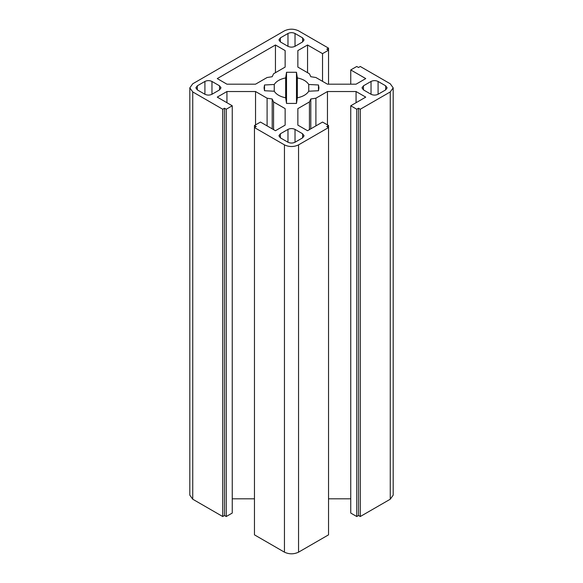 <?xml version="1.0" encoding="UTF-8"?>
<svg xmlns="http://www.w3.org/2000/svg" width="583" height="583" viewBox="0 0 583 583"><rect width="100%" height="100%" fill="white"/><g stroke="black" fill="none" stroke-linecap="round" stroke-linejoin="round"><path stroke-width="0.87" d="M222.721 109.24L224.484 108.219L226.248 109.24L232.245 105.778L232.245 513.062L226.248 516.523L224.484 515.51L222.721 516.523L222.721 109.24L192.74 91.932L189.818 87.858L192.74 83.784L284.446 30.833C289.146 28.64 293.854 28.64 298.554 30.833L328.535 48.149L328.535 50.182L326.772 49.161L328.535 48.149M232.245 105.778L217.255 97.121L226.94 91.531L255.536 91.531L267.101 98.206L272.203 98.993L273.573 101.945L285.138 108.62L285.138 125.126L275.453 130.723L260.463 122.066L254.465 125.527L256.228 126.547L254.465 127.568L254.465 125.527M284.446 144.876L254.465 127.568L254.465 534.851L284.446 552.167L284.446 144.876C289.146 147.076 293.854 147.076 298.554 144.876L298.554 552.167C293.854 554.36 289.146 554.36 284.446 552.167M298.554 552.167L328.535 534.851L328.535 127.568L298.554 144.876M328.535 125.527L328.535 127.568L326.772 126.547L328.535 125.527L322.537 122.066L307.547 130.723L297.862 125.126L297.862 108.62L309.427 101.945L310.797 98.993L315.899 98.206L327.464 91.531L356.06 91.531L365.745 97.121L350.755 105.778L356.752 109.24L358.516 108.219L360.279 109.24L360.279 516.523L358.516 515.51L356.752 516.523L350.755 513.062L350.755 105.778M350.755 84.185L350.755 69.938L356.752 66.477L358.516 67.49L360.279 66.477L390.26 83.784L393.182 87.858L390.26 91.932L360.279 109.24M350.755 69.938L365.745 78.588L356.06 84.185L327.464 84.185L315.899 77.51L310.797 76.716L309.427 73.771L297.862 67.089L297.862 50.583L307.547 44.993L322.537 53.643L328.535 50.182L328.535 84.185M318.478 84.98L318.937 87.858L318.478 90.737L308.742 91.225C306.709 94.439 302.905 96.632 297.337 97.813L296.485 103.431L286.515 103.431L285.663 97.813C280.095 96.632 276.291 94.439 274.258 91.225L264.522 90.737L264.063 87.858L264.522 84.98L274.258 84.484C276.291 81.27 280.095 79.077 285.663 77.903L286.515 72.277L296.485 72.277L297.337 77.903C302.905 79.077 306.709 81.27 308.742 84.484L318.478 84.98L318.478 90.737M280.387 37.866L287.973 33.486C290.327 32.386 292.673 32.386 295.027 33.486L302.613 37.866L304.071 39.899L302.613 41.932L295.027 46.312C292.673 47.412 290.327 47.412 287.973 46.312L280.387 41.932L278.929 39.899L280.387 37.866L280.387 41.932M211.964 81.445L219.543 85.818L221.008 87.858L219.543 89.891L211.964 94.271C209.61 95.372 207.256 95.372 204.91 94.271L197.324 89.891L195.866 87.858L197.324 85.818L204.91 81.445C207.256 80.345 209.61 80.345 211.964 81.445L211.964 94.271M280.387 133.777L287.973 129.397C290.327 128.304 292.673 128.304 295.027 129.397L302.613 133.777L304.071 135.817L302.613 137.85L295.027 142.23C292.673 143.331 290.327 143.331 287.973 142.23L280.387 137.85L278.929 135.817L280.387 133.777L280.387 137.85M371.036 94.271L363.457 89.891L361.992 87.858L363.457 85.818L371.036 81.445C373.39 80.345 375.744 80.345 378.09 81.445L385.676 85.818L387.134 87.858L385.676 89.891L378.09 94.271C375.744 95.372 373.39 95.372 371.036 94.271L371.036 81.445M217.255 78.588L275.453 44.993L285.138 50.583L285.138 67.089L273.573 73.771L272.203 76.716L267.101 77.51L255.536 84.185L226.94 84.185L217.255 78.588M297.862 67.089L297.862 50.583M307.547 72.686L307.547 44.993M322.537 81.343L322.537 53.643M393.182 87.858L393.182 495.142L390.26 499.216L360.279 516.523M350.755 498.815L328.535 498.815M254.465 498.815L232.245 498.815M222.721 516.523L192.74 499.216L189.818 495.142L189.818 87.858M327.464 124.915L327.464 91.531M356.06 102.717L356.06 91.531M356.752 516.523L356.752 109.24M358.516 515.51L358.516 108.219M297.862 125.126L297.862 108.62M309.427 129.637L309.427 101.945M310.797 128.85L310.797 98.993M315.899 125.899L315.899 98.206M285.138 125.126L285.138 108.62M224.484 515.51L224.484 108.219M226.248 516.523L226.248 109.24M226.94 102.717L226.94 91.531M255.536 124.915L255.536 91.531M267.101 125.899L267.101 98.206M272.203 128.85L272.203 98.993M273.573 129.637L273.573 101.945M275.453 72.686L275.453 44.993M285.138 67.089L285.138 50.583M264.522 84.98L264.522 90.737M296.485 72.277L296.485 103.431M286.515 72.277L286.515 103.431M274.258 91.225L274.258 84.484M285.663 77.903L285.663 97.813M297.337 97.813L297.337 77.903M308.742 84.484L308.742 91.225M363.457 89.891L363.457 85.818M378.09 94.271L378.09 81.445M385.676 89.891L385.676 85.818M287.973 142.23L287.973 129.397M295.027 142.23L295.027 129.397M302.613 137.85L302.613 133.777M219.543 89.891L219.543 85.818M197.324 89.891L197.324 85.818M204.91 94.271L204.91 81.445M287.973 46.312L287.973 33.486M295.027 46.312L295.027 33.486M302.613 41.932L302.613 37.866M390.26 499.216L390.26 91.932M192.74 499.216L192.74 91.932"/></g></svg>
